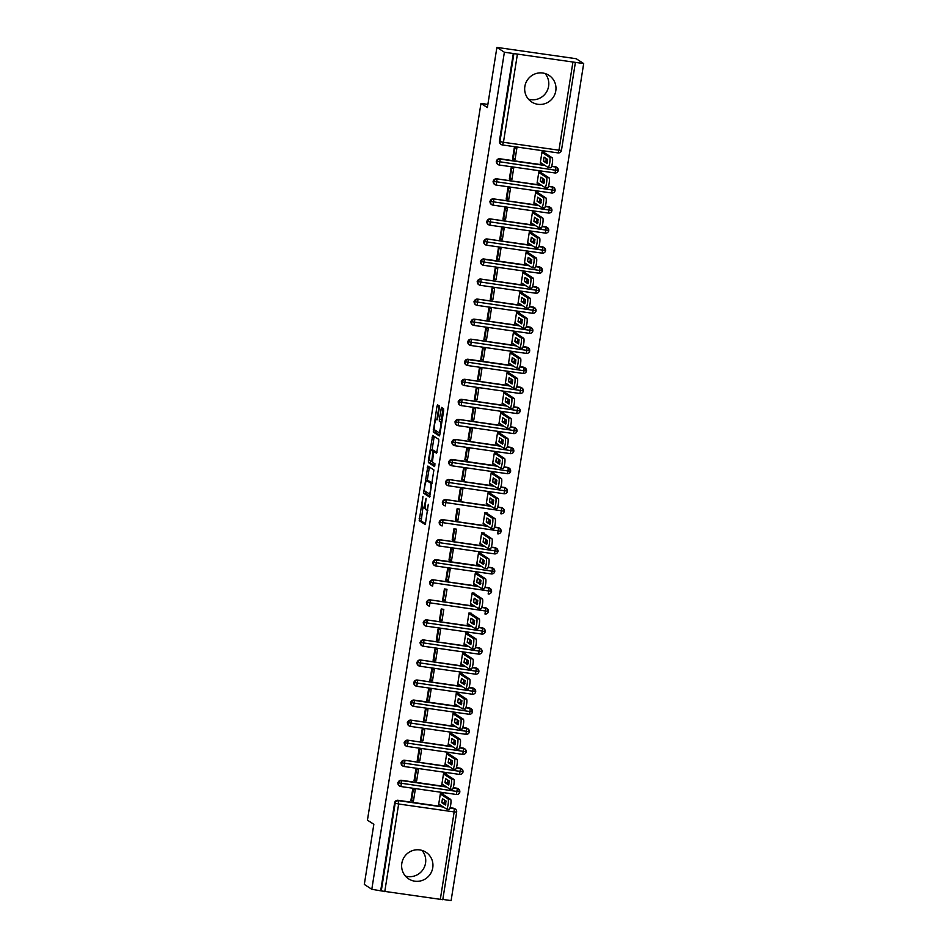 <?xml version="1.0" encoding="UTF-8"?>
<svg xmlns="http://www.w3.org/2000/svg" width="948" height="948" viewBox="0 0 948 948"><rect width="100%" height="100%" fill="white"/><g stroke="black" fill="none" stroke-linecap="round" stroke-linejoin="round"><path stroke-width="1.42" d="M422.95 496.337L419.206 520.653L425.285 524.564L428.306 504.3A6.399 1.161 -81.9 0 1 426.327 509.941A6.399 1.161 -81.9 0 1 426.233 509.906L425.735 509.574A6.399 1.161 -81.9 0 1 425.652 502.582L426.067 498.352L425.19 502.286A6.399 1.161 -81.9 0 1 423.211 507.927A6.399 1.161 -81.9 0 1 423.116 507.891L422.607 507.559A6.399 1.161 -81.9 0 1 422.535 500.568L422.95 496.337M545.029 73.506A15.891 15.571 -57.1 0 1 528.451 99.173M555.789 90.866A15.891 15.571 -57.1 0 1 531.71 102.005A15.891 15.571 -57.1 0 1 524.86 86.446A15.891 15.571 -57.1 0 1 548.951 75.319A15.891 15.571 -57.1 0 1 555.789 90.866M405.4 876.059A15.891 15.571 122.9 0 0 421.979 850.403M432.75 867.764A15.891 15.571 -57.1 0 1 408.659 878.891A15.891 15.571 -57.1 0 1 401.822 863.344A15.891 15.571 -57.1 0 1 425.901 852.205A15.891 15.571 -57.1 0 1 432.75 867.764M439.268 408.126L439.244 405.934L437.514 404.832L436.898 406.597L433.248 432.004L439.315 435.914L439.943 434.148L443.617 410.934L443.593 408.742L441.519 407.415L439.327 419.111L439.351 421.291L440.358 421.955A5.344 0.972 -81.9 0 1 440.464 427.572A5.344 0.972 -81.9 0 1 438.77 432.513A5.344 0.972 -81.9 0 1 438.699 432.478L434.717 429.906A5.344 0.972 -81.9 0 1 434.622 424.289A5.344 0.972 -81.9 0 1 436.305 419.348A5.344 0.972 -81.9 0 1 436.388 419.383L437.075 419.822L437.692 418.056L439.268 408.126M371.806 889.283L504.383 52.235L496.894 47.4L487.367 107.551L480.968 103.415L367.445 820.162L373.844 824.298L364.316 884.437L371.806 889.283L381.274 890.907L395.162 803.24L394.617 802.885L380.729 890.551M427.856 466.049L423.555 493.197L429.622 497.119L433.9 469.947L427.856 466.049M428.377 460.42L432.667 435.428L438.746 439.351L438.77 441.531L436.578 453.227L434.066 451.627L433.449 453.393L432.43 462.162L434.978 463.809L434.563 466.582L428.401 462.6L428.377 460.42L430.096 460.657M514.93 147.959L513.295 158.304L515.072 159.454L516.85 148.232L514.278 147.864L512.501 159.086L515.072 159.454M511.754 167.997L510.119 178.354L511.896 179.504L513.674 168.27L511.102 167.903L509.325 179.136L511.896 179.504M508.578 188.048L506.943 198.405L508.721 199.554L510.498 188.32L507.927 187.953L506.149 199.187L508.721 199.554M505.414 208.098L503.767 218.455L505.545 219.604L507.322 208.37L504.751 208.003L502.973 219.237L505.545 219.604M502.239 228.148L500.591 238.505L502.369 239.654L504.146 228.421L501.575 228.053L499.797 239.287L502.369 239.654M499.063 248.198L497.416 258.555L499.193 259.705L500.971 248.471L498.399 248.103L496.622 259.325L499.193 259.705M495.887 268.248L494.24 278.594L496.017 279.743L497.795 268.521L495.223 268.154L493.446 279.376L496.017 279.743M492.711 288.299L491.064 298.644L492.841 299.793L494.619 288.571L492.048 288.204L490.27 299.426L492.841 299.793M489.535 308.349L487.888 318.694L489.666 319.843L491.443 308.621L488.872 308.254L487.094 319.476L489.666 319.843M486.36 328.399L484.712 338.744L486.49 339.894L488.279 328.672L485.696 328.304L483.918 339.526L486.49 339.894M483.184 348.437L481.537 358.794L483.314 359.944L485.103 348.71L482.52 348.343L480.743 359.576L483.314 359.944M480.008 368.488L478.361 378.844L480.15 379.994L481.928 368.76L479.344 368.393L477.567 379.627L480.15 379.994M476.832 388.538L475.185 398.895L476.974 400.044L478.752 388.81L476.169 388.443L474.391 399.677L476.974 400.044M473.656 408.588L472.009 418.945L473.799 420.094L475.576 408.861L472.993 408.493L471.215 419.727L473.799 420.094M470.481 428.638L468.833 438.995L470.623 440.145L472.4 428.911L469.817 428.543L468.039 439.765L470.623 440.145M467.305 448.688L465.669 459.033L467.447 460.183L469.224 448.961L466.641 448.594L464.864 459.816L467.447 460.183M464.129 468.739L462.494 479.084L464.271 480.233L466.049 469.011L463.465 468.644L461.688 479.866L464.271 480.233M460.953 488.789L459.318 499.134L461.095 500.283L462.873 489.061L460.29 488.694L458.512 499.916L461.095 500.283M457.777 508.839L456.142 519.184L457.92 520.334L459.697 509.112L457.114 508.744L455.336 519.966L457.92 520.334M454.602 528.877L452.966 539.234L454.744 540.384L456.521 529.162L453.938 528.783L452.16 540.016L454.744 540.384M451.426 548.928L449.79 559.284L451.568 560.434L453.345 549.2L450.762 548.833L448.985 560.067L451.568 560.434M448.25 568.978L446.615 579.335L448.392 580.484L450.17 569.25L447.586 568.883L445.809 580.117L448.392 580.484M445.074 589.028L443.439 599.385L445.216 600.534L446.994 589.301L444.411 588.933L442.633 600.167L445.216 600.534M441.898 609.078L440.263 619.435L442.041 620.585L443.818 609.351L441.235 608.983L439.457 620.205L442.041 620.585M438.723 629.128L437.087 639.473L438.865 640.623L440.642 629.401L438.059 629.034L436.281 640.255L438.865 640.623M435.547 649.179L433.911 659.524L435.689 660.673L437.466 649.451L434.895 649.084L433.106 660.306L435.689 660.673M432.371 669.229L430.736 679.574L432.513 680.723L434.291 669.501L431.719 669.134L429.93 680.356L432.513 680.723M429.195 689.279L427.56 699.624L429.337 700.773L431.115 689.552L428.543 689.184L426.766 700.406L429.337 700.773M426.019 709.317L424.384 719.674L426.162 720.824L427.939 709.602L425.368 709.223L423.59 720.456L426.162 720.824M422.844 729.368L421.208 739.724L422.986 740.874L424.763 729.64L422.192 729.273L420.414 740.506L422.986 740.874M419.668 749.418L418.032 759.775L419.81 760.924L421.587 749.69L419.016 749.323L417.239 760.557L419.81 760.924M416.492 769.468L414.857 779.825L416.634 780.974L418.412 769.74L415.84 769.373L414.063 780.607L416.634 780.974M487.865 104.398L480.968 103.415M513.662 155.993L513.046 155.602M510.486 176.044L509.87 175.653M507.31 196.094L506.694 195.703M504.135 216.144L503.518 215.753M500.959 236.194L500.343 235.791M497.783 256.244L497.167 255.842M494.607 276.295L493.991 275.892M491.431 296.345L490.815 295.942M488.256 316.383L487.651 315.992M485.08 336.433L484.475 336.042M481.904 356.484L481.3 356.093M478.728 376.534L478.124 376.143M475.552 396.584L474.948 396.193M472.377 416.634L471.772 416.231M469.201 436.684L468.596 436.281M466.025 456.735L465.421 456.332M462.849 476.785L462.245 476.382M459.673 496.823L459.069 496.432M456.498 516.873L455.893 516.482M453.334 536.924L452.717 536.532M450.158 556.974L449.542 556.583M446.982 577.024L446.366 576.633M443.806 597.074L443.19 596.671M440.63 617.124L440.014 616.721M437.455 637.175L436.838 636.772M434.279 657.225L433.663 656.822M431.103 677.263L430.487 676.872M427.927 697.313L427.311 696.922M424.751 717.363L424.135 716.972M421.576 737.414L420.959 737.023M418.4 757.464L417.784 757.073M415.224 777.514L414.608 777.111M442.74 899.676L381.274 890.907M413.316 789.518L411.681 799.875L413.458 801.024L410.887 800.645L412.664 789.423L415.236 789.791L413.458 801.024M412.048 797.564L411.432 797.161M504.383 52.235L583.684 63.563L451.106 900.6L442.834 899.415M496.894 47.4L576.194 58.717L583.684 63.563M442.894 794.353L443 793.749L440.417 793.381L438.64 804.615L439.955 804.805M513.306 53.515L499.418 141.181L499.963 141.525L513.852 53.87M502.559 144.973L558.016 152.901L502.464 144.961A3.057 2.998 -57.1 0 1 501.279 144.523L500.734 144.167A3.057 2.998 -57.1 0 1 499.418 141.181M394.617 802.885A3.057 2.998 -57.1 0 1 398.065 800.302L442.906 806.712M450.075 807.732L453.571 808.229A3.057 2.998 -57.1 0 1 454.756 808.668L455.301 809.023A3.057 2.998 122.9 0 0 454.128 808.585L453.571 808.229M496.242 161.231L555.789 170.261L554.841 172.951L499.288 165.011A3.057 2.998 -57.1 0 1 498.103 164.573L497.558 164.217A3.057 2.998 -57.1 0 1 499.679 158.743L544.519 165.142M551.689 166.161L555.196 166.67A3.057 2.998 -57.1 0 1 556.369 167.109L556.914 167.464A3.057 2.998 122.9 0 0 555.741 167.026L555.196 166.67M544.508 152.794L544.614 152.19L542.031 151.822L540.253 163.044L541.569 163.234M496.207 185.073L551.665 193.001L496.112 185.061A3.057 2.998 -57.1 0 1 494.927 184.623L494.382 184.268A3.057 2.998 -57.1 0 1 496.503 178.793L541.344 185.192M548.513 186.211L552.02 186.72A3.057 2.998 -57.1 0 1 553.194 187.159L553.75 187.514A3.057 2.998 122.9 0 0 552.566 187.064L552.02 186.72M541.344 172.844L541.438 172.24L538.855 171.872L537.078 183.094L538.393 183.284M493.031 205.124L548.489 213.051L492.984 205.124A3.057 2.998 -57.1 0 1 491.751 204.673L491.206 204.318A3.057 2.998 -57.1 0 1 493.327 198.843L538.168 205.242M545.337 206.261L548.845 206.759A3.057 2.998 -57.1 0 1 550.018 207.209L550.575 207.565A3.057 2.998 122.9 0 0 549.39 207.114L548.845 206.759M538.168 192.882L535.679 191.923L533.902 203.145L535.217 203.334M489.855 225.174L545.313 233.101L489.761 225.162A3.057 2.998 -57.1 0 1 488.576 224.712L488.03 224.368A3.057 2.998 -57.1 0 1 490.152 218.893L534.992 225.292M542.161 226.311L545.669 226.809A3.057 2.998 -57.1 0 1 546.842 227.259L547.399 227.603A3.057 2.998 122.9 0 0 546.214 227.165L545.669 226.809M534.992 212.933L532.503 211.973L530.726 223.195L532.041 223.384M486.68 245.224L542.138 253.152L486.585 245.212A3.057 2.998 -57.1 0 1 485.4 244.762L484.855 244.406A3.057 2.998 -57.1 0 1 486.976 238.943L531.816 245.342M538.985 246.362L542.493 246.859A3.057 2.998 -57.1 0 1 543.666 247.298L544.223 247.653A3.057 2.998 122.9 0 0 543.038 247.215L542.493 246.859M531.816 232.983L531.911 232.379L529.328 232.011L527.55 243.245L528.865 243.435M480.363 261.47L539.91 270.5L538.962 273.202L483.409 265.25A3.057 2.998 -57.1 0 1 482.224 264.812L481.679 264.456A3.057 2.998 -57.1 0 1 483.8 258.982L528.652 265.393M535.81 266.412L539.317 266.909A3.057 2.998 -57.1 0 1 540.49 267.348L541.047 267.703A3.057 2.998 122.9 0 0 539.862 267.265L539.317 266.909M528.64 253.033L528.735 252.429L526.152 252.061L524.374 263.295L525.69 263.485M480.328 285.312L535.798 293.24L480.233 285.301A3.057 2.998 -57.1 0 1 479.048 284.862L478.503 284.507A3.057 2.998 -57.1 0 1 480.624 279.032L525.476 285.443M532.634 286.462L536.141 286.96A3.057 2.998 -57.1 0 1 537.315 287.398L537.871 287.754A3.057 2.998 122.9 0 0 536.687 287.315L536.141 286.96M525.465 273.083L525.559 272.479L522.976 272.112L521.199 283.345L522.514 283.535M477.152 305.363L532.622 313.29L477.105 305.375A3.057 2.998 -57.1 0 1 475.872 304.912L475.327 304.557A3.057 2.998 -57.1 0 1 477.448 299.082L522.301 305.481M529.458 306.512L532.966 307.01A3.057 2.998 -57.1 0 1 534.139 307.448L534.696 307.804A3.057 2.998 122.9 0 0 533.511 307.365L532.966 307.01M522.289 293.133L522.384 292.529L519.8 292.162L518.023 303.396L519.338 303.573M473.976 325.413L529.446 333.341L473.882 325.401A3.057 2.998 -57.1 0 1 472.708 324.963L472.151 324.607A3.057 2.998 -57.1 0 1 474.273 319.132L519.125 325.531M526.282 326.562L529.79 327.06A3.057 2.998 -57.1 0 1 530.975 327.498L531.52 327.854A3.057 2.998 122.9 0 0 530.335 327.416L529.79 327.06M519.113 313.184L519.208 312.579L516.624 312.212L514.847 323.434L516.162 323.624M470.801 345.463L526.27 353.391L470.706 345.451A3.057 2.998 -57.1 0 1 469.533 345.013L468.976 344.657A3.057 2.998 -57.1 0 1 471.097 339.183L515.949 345.582M523.106 346.601L526.614 347.11A3.057 2.998 -57.1 0 1 527.799 347.549L528.344 347.904A3.057 2.998 122.9 0 0 527.159 347.466L526.614 347.11M515.937 333.234L516.032 332.63L513.449 332.262L511.671 343.484L512.986 343.674M464.484 361.709L524.031 370.751L523.095 373.441L467.53 365.501A3.057 2.998 -57.1 0 1 466.357 365.063L465.8 364.707A3.057 2.998 -57.1 0 1 467.921 359.233L512.773 365.632M519.931 366.651L523.438 367.16A3.057 2.998 -57.1 0 1 524.623 367.599L525.168 367.954A3.057 2.998 122.9 0 0 523.983 367.504L523.438 367.16M512.761 353.284L512.856 352.68L510.273 352.312L508.495 363.534L509.811 363.724M464.449 385.563L519.919 393.491L464.354 385.552A3.057 2.998 -57.1 0 1 463.181 385.113L462.624 384.758A3.057 2.998 -57.1 0 1 464.745 379.283L509.597 385.682M516.755 386.701L520.262 387.199A3.057 2.998 -57.1 0 1 521.447 387.649L521.993 388.005A3.057 2.998 122.9 0 0 520.808 387.554L520.262 387.199M509.586 373.322L507.097 372.363L505.32 383.584L506.635 383.774M461.273 405.614L516.743 413.541L461.226 405.614A3.057 2.998 -57.1 0 1 460.005 405.151L459.448 404.808A3.057 2.998 -57.1 0 1 461.569 399.333L506.422 405.732M513.579 406.751L517.087 407.249A3.057 2.998 -57.1 0 1 518.272 407.699L518.817 408.043A3.057 2.998 122.9 0 0 517.632 407.604L517.087 407.249M506.41 393.373L503.921 392.413L502.144 403.635L503.471 403.824M458.097 425.664L513.567 433.591L458.002 425.652A3.057 2.998 -57.1 0 1 456.829 425.202L456.272 424.846A3.057 2.998 -57.1 0 1 458.394 419.383L503.246 425.782M510.403 426.801L513.911 427.299A3.057 2.998 -57.1 0 1 515.096 427.738L515.641 428.093A3.057 2.998 122.9 0 0 514.456 427.655L513.911 427.299M503.234 413.423L503.329 412.818L500.745 412.451L498.968 423.685L500.295 423.875M454.921 445.714L510.344 453.618L454.827 445.69A3.057 2.998 -57.1 0 1 453.654 445.252L453.108 444.896A3.057 2.998 -57.1 0 1 455.218 439.422L500.07 445.833M507.227 446.852L510.735 447.349A3.057 2.998 -57.1 0 1 511.92 447.788L512.465 448.143A3.057 2.998 122.9 0 0 511.28 447.705L510.735 447.349M500.058 433.473L500.153 432.869L497.57 432.501L495.792 443.735L497.119 443.925M448.605 461.96L508.164 470.99L507.216 473.68L451.651 465.741A3.057 2.998 -57.1 0 1 450.478 465.302L449.933 464.947A3.057 2.998 -57.1 0 1 452.042 459.472L496.894 465.883M504.052 466.902L507.559 467.4A3.057 2.998 -57.1 0 1 508.744 467.838L509.289 468.194A3.057 2.998 122.9 0 0 508.104 467.755L507.559 467.4M496.882 453.523L496.977 452.919L494.394 452.551L492.616 463.785L493.944 463.975M448.57 485.803L504.04 493.73L448.475 485.791A3.057 2.998 -57.1 0 1 447.302 485.352L446.757 484.997A3.057 2.998 -57.1 0 1 448.866 479.522L493.718 485.921M500.876 486.952L504.383 487.45A3.057 2.998 -57.1 0 1 505.568 487.888L506.114 488.244A3.057 2.998 122.9 0 0 504.929 487.805L504.383 487.45M493.707 473.573L493.801 472.969L491.23 472.602L489.441 483.836L490.768 484.013M445.394 505.853L445.311 505.841A3.057 2.998 -57.1 0 1 444.126 505.403L443.581 505.047A3.057 2.998 -57.1 0 1 445.69 499.572L490.543 505.971M497.7 507.002L501.208 507.5A3.057 2.998 -57.1 0 1 502.393 507.938L502.938 508.294A3.057 2.998 122.9 0 0 501.753 507.855L501.208 507.5M490.531 493.624L490.626 493.019L488.054 492.652L486.265 503.874L487.592 504.063M442.218 525.903L442.135 525.891A3.057 2.998 -57.1 0 1 440.95 525.453L440.405 525.097A3.057 2.998 -57.1 0 1 442.515 519.623L487.367 526.021M494.524 527.041L498.032 527.55A3.057 2.998 -57.1 0 1 499.217 527.989L499.762 528.344A3.057 2.998 122.9 0 0 498.577 527.906L498.032 527.55M487.355 513.674L487.45 513.069L484.878 512.702L483.101 523.924L484.416 524.114M439.043 545.953L494.512 553.881L438.995 545.953A3.057 2.998 -57.1 0 1 437.775 545.503L437.229 545.147A3.057 2.998 -57.1 0 1 439.339 539.673L484.191 546.072M491.348 547.091L494.856 547.6A3.057 2.998 -57.1 0 1 496.041 548.039L496.586 548.394A3.057 2.998 122.9 0 0 495.401 547.944L494.856 547.6M484.179 533.724L484.274 533.12L481.703 532.752L479.925 543.974L481.24 544.164M432.738 562.2L492.285 571.241L491.337 573.931L435.784 565.992A3.057 2.998 -57.1 0 1 434.599 565.553L434.054 565.198A3.057 2.998 -57.1 0 1 436.163 559.723L481.015 566.122M488.173 567.141L491.68 567.651A3.057 2.998 -57.1 0 1 492.865 568.089L493.41 568.445A3.057 2.998 122.9 0 0 492.225 567.994L491.68 567.651M481.003 553.762L478.527 552.803L476.749 564.024L478.065 564.214M432.691 586.054L432.608 586.042A3.057 2.998 -57.1 0 1 431.423 585.591L430.878 585.248A3.057 2.998 -57.1 0 1 432.987 579.773L477.839 586.172M484.997 587.191L488.504 587.689A3.057 2.998 -57.1 0 1 489.689 588.139L490.235 588.483A3.057 2.998 122.9 0 0 489.05 588.044L488.504 587.689M477.828 573.813L475.351 572.853L473.573 584.075L474.889 584.264M429.515 606.104L429.432 606.092A3.057 2.998 -57.1 0 1 428.247 605.642L427.702 605.286A3.057 2.998 -57.1 0 1 429.811 599.823L474.664 606.222M481.821 607.241L485.329 607.739A3.057 2.998 -57.1 0 1 486.514 608.178L487.059 608.533A3.057 2.998 122.9 0 0 485.874 608.095L485.329 607.739M474.652 593.863L474.747 593.258L472.175 592.891L470.398 604.125L471.713 604.314M426.339 626.154L481.762 634.058L426.256 626.13A3.057 2.998 -57.1 0 1 425.071 625.692L424.526 625.336A3.057 2.998 -57.1 0 1 426.636 619.862L471.488 626.273M478.645 627.292L482.153 627.789A3.057 2.998 -57.1 0 1 483.338 628.228L483.883 628.583A3.057 2.998 122.9 0 0 482.698 628.145L482.153 627.789M471.476 613.913L471.571 613.309L468.999 612.941L467.222 624.175L468.537 624.365M423.175 646.192L478.633 654.12L423.116 646.204A3.057 2.998 -57.1 0 1 421.896 645.742L421.35 645.387A3.057 2.998 -57.1 0 1 423.46 639.912L468.312 646.323M475.469 647.342L478.977 647.84A3.057 2.998 -57.1 0 1 480.162 648.278L480.707 648.633A3.057 2.998 122.9 0 0 479.534 648.195L478.977 647.84M468.3 633.963L468.395 633.359L465.824 632.991L464.046 644.225L465.361 644.415M420 666.243L475.458 674.17L419.905 666.231A3.057 2.998 -57.1 0 1 418.72 665.792L418.175 665.437A3.057 2.998 -57.1 0 1 420.284 659.962L465.136 666.361M472.294 667.392L475.801 667.89A3.057 2.998 -57.1 0 1 476.986 668.328L477.531 668.684A3.057 2.998 122.9 0 0 476.358 668.245L475.801 667.89M465.124 654.013L465.219 653.409L462.648 653.042L460.87 664.275L462.186 664.453M416.824 686.293L472.282 694.22L416.729 686.281A3.057 2.998 -57.1 0 1 415.544 685.842L414.999 685.487A3.057 2.998 -57.1 0 1 417.12 680.012L461.96 686.411M469.118 687.442L472.625 687.94A3.057 2.998 -57.1 0 1 473.81 688.378L474.356 688.734A3.057 2.998 122.9 0 0 473.182 688.295L472.625 687.94M461.949 674.064L462.043 673.459L459.472 673.092L457.694 684.314L459.01 684.503M410.508 702.551L470.054 711.581L469.106 714.271L413.553 706.331A3.057 2.998 -57.1 0 1 412.368 705.893L411.823 705.537A3.057 2.998 -57.1 0 1 413.944 700.062L458.785 706.461M465.942 707.481L469.45 707.99A3.057 2.998 -57.1 0 1 470.635 708.429L471.18 708.784A3.057 2.998 122.9 0 0 470.007 708.346L469.45 707.99M458.773 694.114L458.868 693.509L456.296 693.142L454.519 704.364L455.834 704.554M410.472 726.393L465.93 734.321L410.377 726.381A3.057 2.998 -57.1 0 1 409.192 725.943L408.647 725.587A3.057 2.998 -57.1 0 1 410.768 720.113L455.609 726.512M462.766 727.531L466.274 728.04A3.057 2.998 -57.1 0 1 467.459 728.479L468.004 728.834A3.057 2.998 122.9 0 0 466.831 728.384L466.274 728.04M455.597 714.164L455.692 713.56L453.12 713.192L451.343 724.414L452.658 724.604M407.296 746.443L462.754 754.371L407.249 746.443A3.057 2.998 -57.1 0 1 406.017 745.993L405.471 745.638A3.057 2.998 -57.1 0 1 407.593 740.163L452.433 746.562M459.59 747.581L463.098 748.091A3.057 2.998 -57.1 0 1 464.283 748.529L464.828 748.884A3.057 2.998 122.9 0 0 463.655 748.434L463.098 748.091M452.421 734.202L449.945 733.242L448.167 744.464L449.482 744.654M404.121 766.494L459.579 774.421L404.026 766.482A3.057 2.998 -57.1 0 1 402.841 766.031L402.296 765.688A3.057 2.998 -57.1 0 1 404.417 760.213L449.257 766.612M456.415 767.631L459.934 768.129A3.057 2.998 -57.1 0 1 461.107 768.579L461.652 768.923A3.057 2.998 122.9 0 0 460.479 768.484L459.934 768.129M449.245 754.253L446.769 753.293L444.991 764.515L446.307 764.704M400.945 786.544L456.403 794.471L400.85 786.532A3.057 2.998 -57.1 0 1 399.665 786.082L399.12 785.726A3.057 2.998 -57.1 0 1 401.241 780.263L446.081 786.662M453.239 787.681L456.758 788.179A3.057 2.998 -57.1 0 1 457.931 788.629L458.476 788.973A3.057 2.998 122.9 0 0 457.303 788.535L456.758 788.179M446.07 774.303L446.164 773.698L443.593 773.331L441.815 784.565L443.131 784.754M397.805 782.74L459.816 791.864A3.057 2.998 122.9 0 0 458.476 788.973L459.851 791.924A3.057 3.057 0 0 1 456.403 794.471L457.303 788.535L453.156 787.942M400.98 762.69L462.991 771.814A3.057 2.998 122.9 0 0 461.652 768.923L463.027 771.873A3.057 3.057 0 0 1 459.579 774.421L460.479 768.484L456.332 767.892M404.156 742.64L466.167 751.764A3.057 2.998 122.9 0 0 464.828 748.884L466.203 751.823A3.057 3.057 0 0 1 462.754 754.371L463.655 748.434L459.507 747.842M407.332 722.589L469.343 731.726A3.057 2.998 122.9 0 0 468.004 728.834L469.379 731.773A3.057 3.057 0 0 1 465.93 734.321L466.831 728.384L462.683 727.803M465.859 707.753L469.995 708.346L470.054 711.581L472.519 711.675A3.057 2.998 122.9 0 0 471.18 708.784L472.554 711.723A3.057 3.057 0 0 1 469.106 714.271L413.601 706.343L414.489 700.418L459.33 706.817M413.684 682.501L475.695 691.625A3.057 2.998 122.9 0 0 474.356 688.734L475.73 691.673A3.057 3.057 0 0 1 472.282 694.22L473.171 688.295L469.035 687.703M416.859 662.451L478.87 671.575A3.057 2.998 122.9 0 0 477.531 668.684L478.906 671.622A3.057 3.057 0 0 1 475.458 674.17L476.346 668.245L472.211 667.653M420.035 642.4L482.034 651.525A3.057 2.998 122.9 0 0 480.707 648.633L482.082 651.572A3.057 3.057 0 0 1 478.633 654.12L479.522 648.195L475.386 647.603M423.211 622.35L485.21 631.475A3.057 2.998 122.9 0 0 483.883 628.583L485.258 631.534A3.057 3.057 0 0 1 481.809 634.082L482.698 628.145L478.562 627.552M426.387 602.3L488.386 611.424A3.057 2.998 122.9 0 0 487.059 608.533L488.433 611.484A3.057 3.057 0 0 1 484.985 614.031L485.874 608.095L481.738 607.502M429.562 582.25L491.562 591.374A3.057 2.998 122.9 0 0 490.235 588.483L491.609 591.434A3.057 3.057 0 0 1 488.161 593.981L489.05 588.044L484.914 587.452M488.09 567.402L492.225 567.994L492.285 571.241L494.738 571.324A3.057 2.998 122.9 0 0 493.41 568.445L494.785 571.383A3.057 3.057 0 0 1 491.337 573.931L435.819 566.003L436.72 560.078L481.56 566.477M435.914 542.149L497.913 551.286A3.057 2.998 122.9 0 0 496.586 548.394L497.961 551.333A3.057 3.057 0 0 1 494.512 553.881L495.401 547.944L491.265 547.363M439.09 522.111L501.089 531.236A3.057 2.998 122.9 0 0 499.762 528.344L501.137 531.283A3.057 3.057 0 0 1 497.688 533.831L498.577 527.906L494.441 527.313M442.266 502.061L504.265 511.185A3.057 2.998 122.9 0 0 502.938 508.294L504.312 511.233A3.057 3.057 0 0 1 500.864 513.78L501.753 507.855L497.617 507.263M445.442 482.011L507.441 491.135A3.057 2.998 122.9 0 0 506.114 488.244L507.488 491.183A3.057 3.057 0 0 1 504.04 493.73L504.929 487.805L500.793 487.213M503.969 467.163L508.104 467.755L508.164 470.99L510.616 471.085A3.057 2.998 122.9 0 0 509.289 468.194L510.664 471.132A3.057 3.057 0 0 1 507.216 473.68L451.698 465.764L452.599 459.827L497.439 466.226M451.781 441.91L513.792 451.035A3.057 2.998 122.9 0 0 512.465 448.143L513.84 451.094A3.057 3.057 0 0 1 510.391 453.642L511.28 447.705L507.144 447.112M454.957 421.86L516.968 430.985A3.057 2.998 122.9 0 0 515.641 428.093L517.016 431.044A3.057 3.057 0 0 1 513.567 433.591L514.456 427.655L510.32 427.062M458.133 401.81L520.144 410.934A3.057 2.998 122.9 0 0 518.817 408.043L520.191 410.994A3.057 3.057 0 0 1 516.743 413.541L517.632 407.604L513.496 407.012M461.309 381.76L523.32 390.884A3.057 2.998 122.9 0 0 521.993 388.005L523.367 390.943A3.057 3.057 0 0 1 519.919 393.491L520.808 387.554L516.672 386.962M519.848 366.923L523.983 367.504L524.031 370.751L526.495 370.846A3.057 2.998 122.9 0 0 525.168 367.954L526.543 370.893A3.057 3.057 0 0 1 523.095 373.441L467.577 365.513L468.466 359.588L513.318 365.987M467.66 341.671L529.671 350.796A3.057 2.998 122.9 0 0 528.344 347.904L529.719 350.843A3.057 3.057 0 0 1 526.27 353.391L527.159 347.466L523.023 346.873M470.836 321.621L532.847 330.745A3.057 2.998 122.9 0 0 531.52 327.854L532.894 330.793A3.057 3.057 0 0 1 529.446 333.341L530.335 327.416L526.199 326.823M474.012 301.571L536.023 310.695A3.057 2.998 122.9 0 0 534.696 307.804L536.07 310.743A3.057 3.057 0 0 1 532.622 313.29L533.511 307.365L529.375 306.773M477.188 281.52L539.199 290.645A3.057 2.998 122.9 0 0 537.871 287.754L539.246 290.692A3.057 3.057 0 0 1 535.798 293.24L536.687 287.315L532.551 286.723M535.727 266.672L539.862 267.265L539.91 270.5L542.375 270.595A3.057 2.998 122.9 0 0 541.047 267.703L542.422 270.654A3.057 3.057 0 0 1 538.962 273.202L483.456 265.274L484.345 259.337L529.197 265.748M483.539 241.42L545.55 250.545A3.057 2.998 122.9 0 0 544.223 247.653L545.598 250.604A3.057 3.057 0 0 1 542.138 253.152L543.038 247.215L538.902 246.622M486.715 221.37L548.726 230.494A3.057 2.998 122.9 0 0 547.399 227.603L548.774 230.554A3.057 3.057 0 0 1 545.313 233.101L546.214 227.165L542.078 226.572M489.891 201.32L551.902 210.444A3.057 2.998 122.9 0 0 550.575 207.565L551.937 210.503A3.057 3.057 0 0 1 548.489 213.051L549.39 207.114L545.254 206.522M493.067 181.269L555.078 190.406A3.057 2.998 122.9 0 0 553.75 187.514L555.113 190.453A3.057 3.057 0 0 1 551.665 193.001L552.566 187.064L548.418 186.483M551.594 166.433L555.741 167.026L555.789 170.261L558.254 170.356A3.057 2.998 122.9 0 0 556.914 167.464L558.289 170.403A3.057 3.057 0 0 1 554.841 172.951L499.335 165.023L500.224 159.098L545.076 165.497M422.903 507.749L421.185 520.938L425.676 523.841M425.498 491.42L425.534 493.481L430.025 496.385M429.408 467.044L427.192 480.719M424.349 489.156L424.36 490.685L429.681 494.121L430.57 490.033A6.399 1.161 -81.9 0 0 430.499 483.042L426.861 480.695A6.399 1.161 -81.9 0 0 426.778 480.66A6.399 1.161 -81.9 0 0 424.799 486.3L424.349 489.156M428.662 480.956A6.399 1.161 -81.9 0 1 428.757 480.944A6.399 1.161 -81.9 0 1 428.851 480.98L432.181 483.136M432.051 450.051L434.042 437.478L432.051 437.194M434.255 436.447L434.042 437.478M436.969 452.504L436.021 451.912M434.907 465.812L430.38 462.885L428.401 462.6M431.553 449.992A5.344 0.972 -81.9 0 0 431.47 449.968A5.344 0.972 -81.9 0 0 429.788 454.898A5.344 0.972 -81.9 0 0 429.882 460.527L431.316 461.439L431.933 459.673L432.952 450.904L431.553 449.992L433.532 450.276A5.344 0.972 -81.9 0 0 433.461 450.253A5.344 0.972 -81.9 0 0 433.378 450.253M435.085 451.769L432.952 450.904M433.532 450.276L434.942 451.177M430.345 460.811L430.38 462.885M443.095 408.422L441.306 419.395L441.875 421.931M435.191 430.214L435.227 432.276L439.718 435.179M439.102 405.851L436.898 419.431M438.734 804.011L446.461 809.011A5.096 0.924 -81.9 0 0 446.544 809.035A5.096 0.924 -81.9 0 0 448.143 804.331A5.096 0.924 -81.9 0 0 448.049 798.986L440.322 793.986M448.049 798.986L450.632 799.354A5.096 0.924 98.1 0 1 450.727 804.698A5.096 0.924 98.1 0 1 449.115 809.402A5.096 0.924 98.1 0 1 449.044 809.379M442.443 798.678L441.815 802.683L445.43 805.018L446.034 800.989L442.443 798.678M450.632 799.354L441.673 793.571M444.529 800.017L444.387 803.051L445.904 804.023M441.91 783.96L449.636 788.961A5.096 0.924 -81.9 0 0 449.719 788.985A5.096 0.924 -81.9 0 0 451.319 784.292A5.096 0.924 -81.9 0 0 451.224 778.936L443.498 773.935M451.224 778.936L453.808 779.303A5.096 0.924 98.1 0 1 453.902 784.66A5.096 0.924 98.1 0 1 452.291 789.352A5.096 0.924 98.1 0 1 452.22 789.329M445.619 778.628L444.991 782.633L448.605 784.968L449.21 780.951L445.619 778.628M453.808 779.303L444.849 773.521M447.705 779.967L447.563 783.001L449.079 783.984M445.086 763.91L452.812 768.911A5.096 0.924 -81.9 0 0 452.895 768.935A5.096 0.924 -81.9 0 0 454.495 764.242A5.096 0.924 -81.9 0 0 454.4 758.886L446.674 753.885M454.4 758.886L456.983 759.253A5.096 0.924 98.1 0 1 457.078 764.609A5.096 0.924 98.1 0 1 455.467 769.302A5.096 0.924 98.1 0 1 455.396 769.278M448.795 758.578L448.167 762.583L451.781 764.918L452.386 760.9L448.795 758.578M456.983 759.253L448.025 753.47M450.881 759.917L450.738 762.95L452.255 763.934M448.262 743.86L455.988 748.861A5.096 0.924 -81.9 0 0 456.071 748.884A5.096 0.924 -81.9 0 0 457.671 744.192A5.096 0.924 -81.9 0 0 457.576 738.836L449.85 733.835M457.576 738.836L460.159 739.203A5.096 0.924 98.1 0 1 460.254 744.559A5.096 0.924 98.1 0 1 458.642 749.252A5.096 0.924 98.1 0 1 458.571 749.228M451.971 738.528L451.331 742.533L454.957 744.867L455.561 740.85L451.971 738.528M460.159 739.203L451.201 733.42M454.056 739.867L453.914 742.9L455.431 743.884M451.438 723.81L459.164 728.811A5.096 0.924 -81.9 0 0 459.247 728.834A5.096 0.924 -81.9 0 0 460.846 724.142A5.096 0.924 -81.9 0 0 460.752 718.785L453.026 713.797M460.752 718.785L463.335 719.153A5.096 0.924 98.1 0 1 463.43 724.509A5.096 0.924 98.1 0 1 461.818 729.202A5.096 0.924 98.1 0 1 461.747 729.178M455.147 718.477L454.507 722.483L458.133 724.817L458.737 720.8L455.147 718.477M463.335 719.153L454.376 713.37M457.232 719.816L457.09 722.85L458.607 723.834M454.613 703.772L462.34 708.76A5.096 0.924 -81.9 0 0 462.423 708.784A5.096 0.924 -81.9 0 0 464.022 704.091A5.096 0.924 -81.9 0 0 463.928 698.735L456.201 693.746M463.928 698.735L466.511 699.103A5.096 0.924 98.1 0 1 466.606 704.459A5.096 0.924 98.1 0 1 464.994 709.163A5.096 0.924 98.1 0 1 464.923 709.128M458.322 698.427L457.683 702.444L461.309 704.767L461.913 700.75L458.322 698.427M466.511 699.103L457.552 693.32M460.408 699.778L460.266 702.812L461.783 703.783M457.789 683.721L465.515 688.71A5.096 0.924 -81.9 0 0 465.587 688.746A5.096 0.924 -81.9 0 0 467.198 684.041A5.096 0.924 -81.9 0 0 467.103 678.685L459.377 673.696M467.103 678.685L469.687 679.052A5.096 0.924 98.1 0 1 469.781 684.409A5.096 0.924 98.1 0 1 468.17 689.113A5.096 0.924 98.1 0 1 468.099 689.077M461.498 678.377L460.858 682.394L464.484 684.717L465.089 680.7L461.498 678.377M469.687 679.052L460.728 673.27M463.572 679.728L463.442 682.761L464.958 683.733M460.965 663.671L468.691 668.66A5.096 0.924 -81.9 0 0 468.762 668.695A5.096 0.924 -81.9 0 0 470.374 663.991A5.096 0.924 -81.9 0 0 470.279 658.635L462.553 653.646M470.279 658.635L472.862 659.002A5.096 0.924 98.1 0 1 472.957 664.358A5.096 0.924 98.1 0 1 471.346 669.063A5.096 0.924 98.1 0 1 471.274 669.027M464.674 658.327L464.034 662.344L467.66 664.678L468.265 660.649L464.674 658.327M472.862 659.002L463.904 653.219M466.748 659.678L466.617 662.711L468.122 663.683M464.141 643.621L471.867 648.61A5.096 0.924 -81.9 0 0 471.938 648.645A5.096 0.924 -81.9 0 0 473.55 643.941A5.096 0.924 -81.9 0 0 473.455 638.585L465.729 633.596M473.455 638.585L476.038 638.952A5.096 0.924 98.1 0 1 476.133 644.308A5.096 0.924 98.1 0 1 474.521 649.013A5.096 0.924 98.1 0 1 474.45 648.977M467.85 638.288L467.21 642.294L470.836 644.628L471.44 640.599L467.85 638.288M476.038 638.952L467.08 633.169M469.924 639.627L469.793 642.661L471.298 643.633M467.317 623.571L475.043 628.571A5.096 0.924 -81.9 0 0 475.114 628.595A5.096 0.924 -81.9 0 0 476.726 623.891A5.096 0.924 -81.9 0 0 476.631 618.546L468.904 613.546M476.631 618.546L479.214 618.914A5.096 0.924 98.1 0 1 479.309 624.258A5.096 0.924 98.1 0 1 477.697 628.962A5.096 0.924 98.1 0 1 477.626 628.939M471.026 618.238L470.386 622.244L474.012 624.578L474.616 620.549L471.026 618.238M479.214 618.914L470.255 613.131M473.099 619.577L472.969 622.611L474.474 623.583M470.492 603.521L478.219 608.521A5.096 0.924 -81.9 0 0 478.29 608.545A5.096 0.924 -81.9 0 0 479.901 603.852A5.096 0.924 -81.9 0 0 479.806 598.496L472.08 593.495M479.806 598.496L482.39 598.863A5.096 0.924 98.1 0 1 482.473 604.22A5.096 0.924 98.1 0 1 480.873 608.912A5.096 0.924 98.1 0 1 480.802 608.889M474.201 598.188L473.562 602.193L477.188 604.528L477.792 600.511L474.201 598.188M482.39 598.863L473.431 593.081M476.275 599.527L476.145 602.561L477.65 603.544M473.668 583.47L481.394 588.471A5.096 0.924 -81.9 0 0 481.466 588.495A5.096 0.924 -81.9 0 0 483.077 583.802A5.096 0.924 -81.9 0 0 482.982 578.446L475.256 573.445M482.982 578.446L485.566 578.813A5.096 0.924 98.1 0 1 485.649 584.169A5.096 0.924 98.1 0 1 484.049 588.862A5.096 0.924 98.1 0 1 483.978 588.838M477.377 578.138L476.737 582.143L480.363 584.478L480.968 580.46L477.377 578.138M485.566 578.813L476.607 573.03M479.451 579.477L479.321 582.51L480.826 583.494M476.844 563.42L484.57 568.421A5.096 0.924 -81.9 0 0 484.641 568.445A5.096 0.924 -81.9 0 0 486.253 563.752A5.096 0.924 -81.9 0 0 486.158 558.396L478.432 553.395M486.158 558.396L488.741 558.763A5.096 0.924 98.1 0 1 488.824 564.119A5.096 0.924 98.1 0 1 487.225 568.812A5.096 0.924 98.1 0 1 487.154 568.788M480.553 558.088L479.913 562.093L483.539 564.427L484.144 560.41L480.553 558.088M488.741 558.763L479.783 552.98M482.627 559.427L482.496 562.46L484.001 563.444M480.02 543.37L487.746 548.371A5.096 0.924 -81.9 0 0 487.817 548.394A5.096 0.924 -81.9 0 0 489.429 543.702A5.096 0.924 -81.9 0 0 489.334 538.346L481.608 533.357M489.334 538.346L491.905 538.713A5.096 0.924 98.1 0 1 492 544.069A5.096 0.924 98.1 0 1 490.4 548.762A5.096 0.924 98.1 0 1 490.317 548.738M483.729 538.037L483.089 542.043L486.715 544.377L487.319 540.36L483.729 538.037M491.905 538.713L482.959 532.93M485.803 539.376L485.672 542.41L487.177 543.394M483.196 523.332L490.922 528.32A5.096 0.924 -81.9 0 0 490.993 528.344A5.096 0.924 -81.9 0 0 492.605 523.651A5.096 0.924 -81.9 0 0 492.51 518.295L484.784 513.306M492.51 518.295L495.081 518.663A5.096 0.924 98.1 0 1 495.176 524.019A5.096 0.924 98.1 0 1 493.576 528.723A5.096 0.924 98.1 0 1 493.493 528.688M486.905 517.987L486.265 522.004L489.891 524.327L490.495 520.31L486.905 517.987M495.081 518.663L486.134 512.88M488.978 519.338L488.848 522.372L490.353 523.343M486.371 503.281L494.098 508.27A5.096 0.924 -81.9 0 0 494.169 508.306A5.096 0.924 -81.9 0 0 495.78 503.601A5.096 0.924 -81.9 0 0 495.686 498.245L487.959 493.256M495.686 498.245L498.257 498.612A5.096 0.924 98.1 0 1 498.352 503.969A5.096 0.924 98.1 0 1 496.752 508.673A5.096 0.924 98.1 0 1 496.669 508.638M490.08 497.937L489.441 501.954L493.067 504.277L493.671 500.26L490.08 497.937M498.257 498.612L489.31 492.83M492.154 499.288L492.024 502.322L493.529 503.293M489.547 483.231L497.273 488.22A5.096 0.924 -81.9 0 0 497.344 488.256A5.096 0.924 -81.9 0 0 498.956 483.551A5.096 0.924 -81.9 0 0 498.861 478.195L491.123 473.206M498.861 478.195L501.433 478.562A5.096 0.924 98.1 0 1 501.528 483.918A5.096 0.924 98.1 0 1 499.928 488.623A5.096 0.924 98.1 0 1 499.845 488.587M493.256 477.887L492.616 481.904L496.242 484.238L496.847 480.209L493.256 477.887M501.433 478.562L492.486 472.779M495.33 479.238L495.2 482.271L496.705 483.243M492.711 463.181L500.449 468.17A5.096 0.924 -81.9 0 0 500.52 468.205A5.096 0.924 -81.9 0 0 502.132 463.501A5.096 0.924 -81.9 0 0 502.037 458.145L494.299 453.156M502.037 458.145L504.609 458.512A5.096 0.924 98.1 0 1 504.703 463.868A5.096 0.924 98.1 0 1 503.104 468.573A5.096 0.924 98.1 0 1 503.021 468.537M496.432 457.837L495.792 461.854L499.418 464.188L500.023 460.159L496.432 457.837M504.609 458.512L495.662 452.729M498.506 459.188L498.375 462.221L499.88 463.193M495.887 443.131L503.625 448.131A5.096 0.924 -81.9 0 0 503.696 448.155A5.096 0.924 -81.9 0 0 505.308 443.451A5.096 0.924 -81.9 0 0 505.213 438.106L497.475 433.106M505.213 438.106L507.784 438.474A5.096 0.924 98.1 0 1 507.879 443.818A5.096 0.924 98.1 0 1 506.279 448.523A5.096 0.924 98.1 0 1 506.196 448.499M499.608 437.798L498.968 441.804L502.594 444.138L503.198 440.109L499.608 437.798M507.784 438.474L498.838 432.691M501.682 439.137L501.551 442.171L503.056 443.143M499.063 423.081L506.801 428.081A5.096 0.924 -81.9 0 0 506.872 428.105A5.096 0.924 -81.9 0 0 508.484 423.412A5.096 0.924 -81.9 0 0 508.389 418.056L500.651 413.055M508.389 418.056L510.96 418.424A5.096 0.924 98.1 0 1 511.055 423.78A5.096 0.924 98.1 0 1 509.455 428.472A5.096 0.924 98.1 0 1 509.372 428.449M502.784 417.748L502.144 421.753L505.77 424.088L506.374 420.071L502.784 417.748M510.96 418.424L502.013 412.641M504.857 419.087L504.715 422.121L506.232 423.104M502.239 403.03L509.977 408.031A5.096 0.924 -81.9 0 0 510.048 408.055A5.096 0.924 -81.9 0 0 511.659 403.362A5.096 0.924 -81.9 0 0 511.565 398.006L503.826 393.005M511.565 398.006L514.136 398.373A5.096 0.924 98.1 0 1 514.231 403.73A5.096 0.924 98.1 0 1 512.631 408.422A5.096 0.924 98.1 0 1 512.548 408.398M505.959 397.698L505.32 401.703L508.946 404.038L509.55 400.02L505.959 397.698M514.136 398.373L505.189 392.591M508.033 399.037L507.891 402.071L509.408 403.054M505.414 382.98L513.152 387.981A5.096 0.924 -81.9 0 0 513.224 388.005A5.096 0.924 -81.9 0 0 514.835 383.312A5.096 0.924 -81.9 0 0 514.74 377.956L507.002 372.955M514.74 377.956L517.312 378.323A5.096 0.924 98.1 0 1 517.407 383.679A5.096 0.924 98.1 0 1 515.807 388.372A5.096 0.924 98.1 0 1 515.724 388.348M509.135 377.648L508.495 381.653L512.121 383.987L512.726 379.97L509.135 377.648M517.312 378.323L508.365 372.54M511.209 378.987L511.067 382.02L512.584 383.004M508.59 362.93L516.328 367.931A5.096 0.924 -81.9 0 0 516.399 367.954A5.096 0.924 -81.9 0 0 518.011 363.262A5.096 0.924 -81.9 0 0 517.916 357.906L510.178 352.917M517.916 357.906L520.488 358.273A5.096 0.924 98.1 0 1 520.582 363.629A5.096 0.924 98.1 0 1 518.971 368.322A5.096 0.924 98.1 0 1 518.9 368.298M512.299 357.597L511.671 361.603L515.297 363.937L515.902 359.92L512.299 357.597M520.488 358.273L511.541 352.49M514.385 358.936L514.243 361.97L515.759 362.954M511.766 342.892L519.504 347.88A5.096 0.924 -81.9 0 0 519.575 347.904A5.096 0.924 -81.9 0 0 521.187 343.212A5.096 0.924 -81.9 0 0 521.092 337.855L513.354 332.866M521.092 337.855L523.663 338.223A5.096 0.924 98.1 0 1 523.758 343.579A5.096 0.924 98.1 0 1 522.147 348.283A5.096 0.924 98.1 0 1 522.075 348.248M515.475 337.547L514.847 341.564L518.461 343.887L519.077 339.87L515.475 337.547M523.663 338.223L514.717 332.44M517.561 338.898L517.418 341.932L518.935 342.903M514.942 322.841L522.68 327.83A5.096 0.924 -81.9 0 0 522.751 327.866A5.096 0.924 -81.9 0 0 524.363 323.161A5.096 0.924 -81.9 0 0 524.268 317.805L516.53 312.816M524.268 317.805L526.839 318.173A5.096 0.924 98.1 0 1 526.934 323.529A5.096 0.924 98.1 0 1 525.322 328.233A5.096 0.924 98.1 0 1 525.251 328.198M518.651 317.497L518.023 321.514L521.637 323.837L522.253 319.82L518.651 317.497M526.839 318.173L517.892 312.39M520.736 318.848L520.594 321.882L522.111 322.853M518.118 302.791L525.856 307.78A5.096 0.924 -81.9 0 0 525.927 307.816A5.096 0.924 -81.9 0 0 527.538 303.111A5.096 0.924 -81.9 0 0 527.444 297.755L519.705 292.766M527.444 297.755L530.015 298.122A5.096 0.924 98.1 0 1 530.11 303.479A5.096 0.924 98.1 0 1 528.498 308.183A5.096 0.924 98.1 0 1 528.427 308.147M521.827 297.447L521.199 301.464L524.813 303.798L525.429 299.769L521.827 297.447M530.015 298.122L521.068 292.339M523.912 298.798L523.77 301.831L525.287 302.803M521.293 282.741L529.031 287.73A5.096 0.924 -81.9 0 0 529.103 287.765A5.096 0.924 -81.9 0 0 530.702 283.061A5.096 0.924 -81.9 0 0 530.619 277.705L522.881 272.716M530.619 277.705L533.191 278.072A5.096 0.924 98.1 0 1 533.286 283.428A5.096 0.924 98.1 0 1 531.674 288.133A5.096 0.924 98.1 0 1 531.603 288.097M525.002 277.397L524.374 281.414L527.989 283.748L528.593 279.719L525.002 277.397M533.191 278.072L524.244 272.289M527.088 278.748L526.946 281.781L528.463 282.753M524.469 262.691L532.207 267.692A5.096 0.924 -81.9 0 0 532.278 267.715A5.096 0.924 -81.9 0 0 533.878 263.011A5.096 0.924 -81.9 0 0 533.795 257.666L526.057 252.666M533.795 257.666L536.367 258.034A5.096 0.924 98.1 0 1 536.461 263.378A5.096 0.924 98.1 0 1 534.85 268.083A5.096 0.924 98.1 0 1 534.779 268.059M528.178 257.358L527.55 261.364L531.164 263.698L531.769 259.669L528.178 257.358M536.367 258.034L527.42 252.251M530.264 258.697L530.122 261.731L531.638 262.703M527.645 242.641L535.383 247.641A5.096 0.924 -81.9 0 0 535.454 247.665A5.096 0.924 -81.9 0 0 537.054 242.972A5.096 0.924 -81.9 0 0 536.971 237.616L529.233 232.616M536.971 237.616L539.542 237.984A5.096 0.924 98.1 0 1 539.637 243.34A5.096 0.924 98.1 0 1 538.026 248.032A5.096 0.924 98.1 0 1 537.954 248.009M531.354 237.308L530.726 241.313L534.34 243.648L534.945 239.631L531.354 237.308M539.542 237.984L530.584 232.201M533.44 238.647L533.297 241.681L534.814 242.664M530.821 222.59L538.559 227.591A5.096 0.924 -81.9 0 0 538.63 227.615A5.096 0.924 -81.9 0 0 540.23 222.922A5.096 0.924 -81.9 0 0 540.135 217.566L532.409 212.565M540.135 217.566L542.718 217.933A5.096 0.924 98.1 0 1 542.813 223.29A5.096 0.924 98.1 0 1 541.201 227.982A5.096 0.924 98.1 0 1 541.13 227.958M534.53 217.258L533.902 221.263L537.516 223.598L538.12 219.581L534.53 217.258M542.718 217.933L533.76 212.151M536.615 218.597L536.473 221.631L537.99 222.614M533.997 202.54L541.723 207.541A5.096 0.924 -81.9 0 0 541.806 207.565A5.096 0.924 -81.9 0 0 543.405 202.872A5.096 0.924 -81.9 0 0 543.311 197.516L535.584 192.515M543.311 197.516L545.894 197.883A5.096 0.924 98.1 0 1 545.989 203.239A5.096 0.924 98.1 0 1 544.377 207.932A5.096 0.924 98.1 0 1 544.306 207.908M537.706 197.208L537.078 201.213L540.692 203.547L541.296 199.53L537.706 197.208M545.894 197.883L536.935 192.1M539.791 198.547L539.649 201.58L541.166 202.564M537.172 182.49L544.899 187.491A5.096 0.924 -81.9 0 0 544.981 187.514A5.096 0.924 -81.9 0 0 546.581 182.822A5.096 0.924 -81.9 0 0 546.486 177.466L538.76 172.477M546.486 177.466L549.07 177.833A5.096 0.924 98.1 0 1 549.165 183.189A5.096 0.924 98.1 0 1 547.553 187.882A5.096 0.924 98.1 0 1 547.482 187.858M540.881 177.157L540.253 181.163L543.868 183.497L544.472 179.48L540.881 177.157M549.07 177.833L540.111 172.05M542.967 178.497L542.825 181.53L544.342 182.514M540.348 162.452L548.074 167.441A5.096 0.924 -81.9 0 0 548.157 167.464A5.096 0.924 -81.9 0 0 549.757 162.772A5.096 0.924 -81.9 0 0 549.662 157.415L541.936 152.427M549.662 157.415L552.246 157.783A5.096 0.924 98.1 0 1 552.34 163.139A5.096 0.924 98.1 0 1 550.729 167.843A5.096 0.924 98.1 0 1 550.658 167.808M544.057 157.107L543.429 161.124L547.043 163.447L547.648 159.43L544.057 157.107M552.246 157.783L543.287 152M546.143 158.458L546.001 161.492L547.517 162.464M440.275 899.593L454.163 811.926L398.646 803.999L384.758 891.665M398.065 800.302L398.646 803.999L395.162 803.24A3.057 2.998 -57.1 0 1 398.61 800.657L443.463 807.068M442.775 899.735L456.663 812.069A3.057 3.057 0 0 0 455.301 809.023A3.057 2.998 122.9 0 1 456.616 812.021L454.163 811.926L454.128 808.585L449.98 807.992M517.335 54.629L503.447 142.283L558.965 150.211L572.853 62.544M499.963 141.525L503.447 142.283L502.511 144.985A3.057 3.057 0 0 1 501.279 144.523A3.057 2.998 -57.1 0 1 499.963 141.525M575.353 62.698L561.465 150.353A3.057 3.057 0 0 1 558.016 152.901L558.965 150.211L561.429 150.305M401.241 780.263L401.786 780.607A3.057 2.998 -57.1 0 0 399.665 786.082A3.057 3.057 0 0 0 400.897 786.544L401.786 780.607L446.638 787.018M404.417 760.213L449.814 766.968M407.593 740.163L452.978 746.917M410.768 720.113L456.154 726.867M413.944 700.062L414.489 700.418A3.057 2.998 -57.1 0 0 412.368 705.893A3.057 3.057 0 0 0 413.601 706.343M417.12 680.012L462.506 686.767M420.284 659.962L465.681 666.717M423.46 639.912L468.857 646.666M426.636 619.862L472.033 626.628M429.811 599.823L475.209 606.578M432.987 579.773L478.385 586.528M436.163 559.723L436.72 560.078A3.057 2.998 -57.1 0 0 434.599 565.553A3.057 3.057 0 0 0 435.819 566.003M439.339 539.673L484.736 546.427M442.515 519.623L487.912 526.377M445.69 499.572L491.088 506.327M448.866 479.522L494.264 486.277M452.042 459.472L452.587 459.827A3.057 2.998 -57.1 0 0 450.478 465.302A3.057 3.057 0 0 0 451.698 465.764M455.218 439.422L500.615 446.188M458.394 419.383L503.791 426.138M461.569 399.333L506.967 406.088M464.745 379.283L510.143 386.037M467.921 359.233L468.466 359.588A3.057 2.998 -57.1 0 0 466.357 365.063A3.057 3.057 0 0 0 467.577 365.513M471.097 339.183L516.494 345.937M474.273 319.132L519.67 325.887M477.448 299.082L522.846 305.837M480.624 279.032L526.021 285.786M483.8 258.982L484.345 259.337A3.057 2.998 -57.1 0 0 482.224 264.812A3.057 3.057 0 0 0 483.456 265.274M486.976 238.943L532.373 245.698M490.152 218.893L535.549 225.648M493.327 198.843L538.725 205.597M496.503 178.793L541.901 185.547M499.679 158.743L500.224 159.098A3.057 2.998 -57.1 0 0 498.103 164.573A3.057 3.057 0 0 0 499.335 165.023M404.073 766.494L404.962 760.569A3.057 2.998 -57.1 0 0 402.841 766.031A3.057 3.057 0 0 0 404.073 766.494M407.249 746.443L408.138 740.518A3.057 2.998 -57.1 0 0 406.017 745.993A3.057 3.057 0 0 0 407.249 746.443M410.425 726.393L411.314 720.468A3.057 2.998 -57.1 0 0 409.192 725.943A3.057 3.057 0 0 0 410.425 726.393M416.776 686.305L417.665 680.368A3.057 2.998 -57.1 0 0 415.544 685.842A3.057 3.057 0 0 0 416.776 686.305M419.952 666.254L420.841 660.318A3.057 2.998 -57.1 0 0 418.72 665.792A3.057 3.057 0 0 0 419.952 666.254M423.116 646.204L424.017 640.267A3.057 2.998 -57.1 0 0 421.896 645.742A3.057 3.057 0 0 0 423.116 646.204M426.292 626.154L427.192 620.217A3.057 2.998 -57.1 0 0 425.071 625.692A3.057 3.057 0 0 0 426.292 626.154M429.468 606.104L430.368 600.167A3.057 2.998 -57.1 0 0 428.247 605.642A3.057 3.057 0 0 0 429.468 606.104M432.644 586.054L433.544 580.129A3.057 2.998 -57.1 0 0 431.423 585.591A3.057 3.057 0 0 0 432.644 586.054M438.995 545.953L439.896 540.028A3.057 2.998 -57.1 0 0 437.775 545.503A3.057 3.057 0 0 0 438.995 545.953M442.171 525.903L443.072 519.978A3.057 2.998 -57.1 0 0 440.95 525.453A3.057 3.057 0 0 0 442.171 525.903M446.235 499.928A3.057 2.998 -57.1 0 0 444.126 505.403A3.057 3.057 0 0 0 445.347 505.865L446.247 499.928M448.523 485.814L449.423 479.878A3.057 2.998 -57.1 0 0 447.302 485.352A3.057 3.057 0 0 0 448.523 485.814M454.874 445.714L455.763 439.777A3.057 2.998 -57.1 0 0 453.654 445.252A3.057 3.057 0 0 0 454.874 445.714M458.05 425.664L458.939 419.727A3.057 2.998 -57.1 0 0 456.829 425.202A3.057 3.057 0 0 0 458.05 425.664M461.226 405.614L462.114 399.689A3.057 2.998 -57.1 0 0 460.005 405.151A3.057 3.057 0 0 0 461.226 405.614M464.401 385.563L465.29 379.638A3.057 2.998 -57.1 0 0 463.181 385.113A3.057 3.057 0 0 0 464.401 385.563M470.753 345.463L471.642 339.538A3.057 2.998 -57.1 0 0 469.533 345.013A3.057 3.057 0 0 0 470.753 345.463M473.929 325.425L474.818 319.488A3.057 2.998 -57.1 0 0 472.708 324.963A3.057 3.057 0 0 0 473.929 325.425M477.105 305.375L477.993 299.438A3.057 2.998 -57.1 0 0 475.872 304.912A3.057 3.057 0 0 0 477.105 305.375M480.281 285.324L481.169 279.387A3.057 2.998 -57.1 0 0 479.048 284.862A3.057 3.057 0 0 0 480.281 285.324M486.632 245.224L487.521 239.287A3.057 2.998 -57.1 0 0 485.4 244.762A3.057 3.057 0 0 0 486.632 245.224M489.808 225.174L490.697 219.249A3.057 2.998 -57.1 0 0 488.576 224.712A3.057 3.057 0 0 0 489.808 225.174M492.984 205.124L493.872 199.198A3.057 2.998 -57.1 0 0 491.751 204.673A3.057 3.057 0 0 0 492.984 205.124M496.16 185.073L497.048 179.148A3.057 2.998 -57.1 0 0 494.927 184.623A3.057 3.057 0 0 0 496.16 185.073M421.185 520.938L419.206 520.653M421.161 518.757L419.182 518.473M425.534 493.481L423.555 493.197M425.249 491.265L423.531 491.017M429.195 468.075L427.204 467.791M430.428 494.216L429.705 494.121L430.428 494.228M432.158 483.279L430.499 483.042M428.851 480.98L426.861 480.695M432.288 461.569L431.352 461.439L432.288 461.581M441.839 422.168L440.358 421.955M441.33 421.576L439.351 421.291M441.306 419.395L439.327 419.111M442.882 409.453L440.891 409.169M435.227 432.276L433.248 432.004M434.942 430.06L433.224 429.811M438.888 406.87L436.898 406.597M444.387 803.051L441.815 802.683M447.563 783.001L444.991 782.633M450.738 762.95L448.167 762.583M453.914 742.9L451.331 742.533M457.09 722.85L454.507 722.483M460.266 702.812L457.683 702.444M463.442 682.761L460.858 682.394M466.617 662.711L464.034 662.344M469.793 642.661L467.21 642.294M472.969 622.611L470.386 622.244M476.145 602.561L473.562 602.193M479.321 582.51L476.737 582.143M482.496 562.46L479.913 562.093M485.672 542.41L483.089 542.043M488.848 522.372L486.265 522.004M492.024 502.322L489.441 501.954M495.2 482.271L492.616 481.904M498.375 462.221L495.792 461.854M501.551 442.171L498.968 441.804M504.715 422.121L502.144 421.753M507.891 402.071L505.32 401.703M511.067 382.02L508.495 381.653M514.243 361.97L511.671 361.603M517.418 341.932L514.847 341.564M520.594 321.882L518.023 321.514M523.77 301.831L521.199 301.464M526.946 281.781L524.374 281.414M530.122 261.731L527.55 261.364M533.297 241.681L530.726 241.313M536.473 221.631L533.902 221.263M539.649 201.58L537.078 201.213M542.825 181.53L540.253 181.163M546.001 161.492L543.429 161.124M425.19 508.211L423.211 507.927M427.904 510.166L426.327 509.941M428.757 480.944L426.778 480.66M433.461 450.253L431.47 449.968M440.168 432.715L438.77 432.513M449.115 809.402L446.544 809.035M452.291 789.352L449.719 788.985M455.467 769.302L452.895 768.935M458.642 749.252L456.071 748.884M461.818 729.202L459.247 728.834M464.994 709.163L462.423 708.784M468.17 689.113L465.587 688.746M471.346 669.063L468.762 668.695M474.521 649.013L471.938 648.645M477.697 628.962L475.114 628.595M480.873 608.912L478.29 608.545M484.049 588.862L481.466 588.495M487.225 568.812L484.641 568.445M490.4 548.762L487.817 548.394M493.576 528.723L490.993 528.344M496.752 508.673L494.169 508.306M499.928 488.623L497.344 488.256M503.104 468.573L500.52 468.205M506.279 448.523L503.696 448.155M509.455 428.472L506.872 428.105M512.631 408.422L510.048 408.055M515.807 388.372L513.224 388.005M518.971 368.322L516.399 367.954M522.147 348.283L519.575 347.904M525.322 328.233L522.751 327.866M528.498 308.183L525.927 307.816M531.674 288.133L529.103 287.765M534.85 268.083L532.278 267.715M538.026 248.032L535.454 247.665M541.201 227.982L538.63 227.615M544.377 207.932L541.806 207.565M547.553 187.882L544.981 187.514M550.729 167.843L548.157 167.464"/></g></svg>
